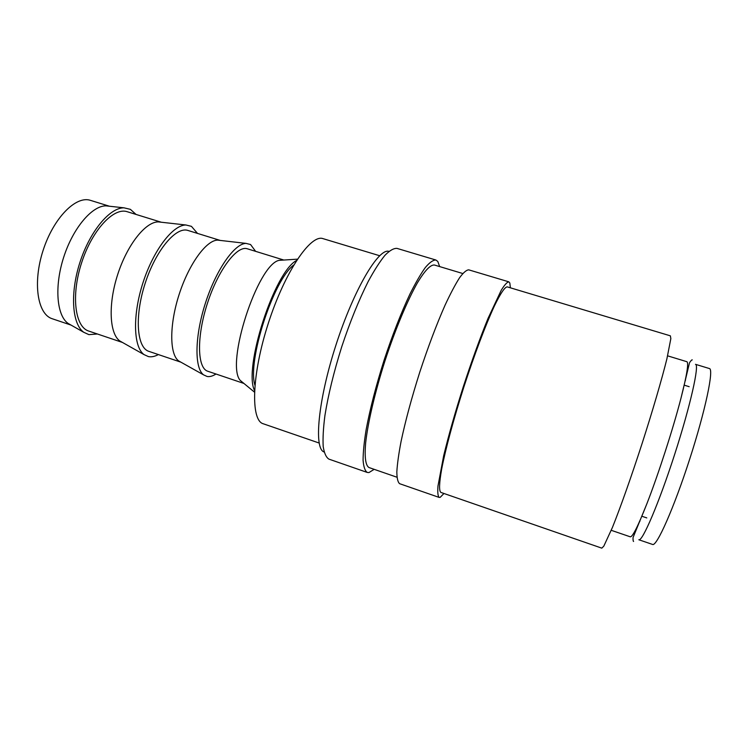 <?xml version="1.0" encoding="UTF-8"?>
<svg xmlns="http://www.w3.org/2000/svg" width="748" height="748" viewBox="0 0 748 748"><rect width="100%" height="100%" fill="white"/><g stroke="black" fill="none" stroke-linecap="round" stroke-linejoin="round"><path stroke-width="1.12" d="M685.121 380.966L685.505 380.115M695.5 364.323C699.595 364.566 690.451 405.566 674.64 454.447C658.866 503.339 642.289 541.945 638.829 539.747L652.583 544.451C656.632 546.853 673.817 508.331 689.637 459.291C705.504 410.269 714.097 368.97 709.403 368.549L695.5 364.323M324.118 451.998C313.655 448.809 317.994 400.442 335.955 345.034C353.804 289.598 378.591 247.831 388.932 251.365M374.168 469.333L368.942 472.577L367.268 472.446C364.996 470.903 363.603 466.827 363.079 460.235C363.117 452.203 364.145 441.956 366.174 429.483C370.045 408.904 375.982 385.921 383.976 360.545C392.335 335.291 400.965 313.178 409.867 294.226C415.523 282.931 420.685 274.011 425.35 267.485C429.633 262.436 433.148 259.949 435.888 260.024L437.786 261.435L439.665 266.587M367.268 472.446L328.933 459.132C326.147 457.411 324.23 453.185 323.192 446.463C322.734 438.328 323.304 428.015 324.922 415.523C328.213 394.935 333.804 372.055 341.696 346.894C350.017 321.864 358.872 300.041 368.24 281.416C374.243 270.337 379.806 261.641 384.949 255.311C389.717 250.468 393.738 248.158 397.01 248.392L435.888 260.024M396.954 477.224L369.035 467.556C365.604 465.639 364.463 457.533 365.613 443.227C367.81 422.938 374.907 392.401 384.968 360.873C395.262 329.41 407.361 300.5 417.459 282.753C424.892 270.477 430.558 264.568 434.457 265.026L462.76 273.516M443.947 493.493L440.207 497.327L439.16 497.42C437.898 496.214 437.496 492.427 437.963 486.078L443.676 455.719C448.66 435.158 455.252 411.998 463.461 386.23C471.876 360.527 480.085 337.881 488.079 318.293L501.197 290.327C504.535 284.904 507.079 282.071 508.808 281.828L509.827 282.996L510.388 287.812M439.16 497.42L399.675 483.713C397.861 482.31 396.917 478.365 396.833 471.885C397.3 463.938 398.721 453.746 401.096 441.311C405.463 420.731 411.69 397.674 419.787 372.121C428.174 346.661 436.617 324.314 445.107 305.072C450.464 293.59 455.27 284.492 459.543 277.779C463.395 272.571 466.471 269.925 468.762 269.85L508.808 281.828M601.785 548.144L603.804 546.162L612.406 527.499C620.232 508.042 631.219 477.056 641.971 443.891C652.649 410.708 661.868 379.152 666.907 358.797L670.844 338.629L670.367 335.833L507.284 286.886C504.872 286.886 500.543 293.319 494.306 306.175C485.714 324.707 474.466 354.43 464.05 386.417C453.784 418.45 445.518 449.137 441.647 469.192C439.179 483.273 438.926 491.015 440.881 492.427L601.785 548.144M70.92 325.015L68.077 323.407C56.661 315.46 54.239 286.297 63.739 257.097C73.117 227.859 92.154 205.625 106.048 205.859L109.292 206.214M71.069 325.1L52.229 318.741C37.54 314.328 32.538 282.8 43.094 250.43C53.473 217.995 75.978 195.359 90.471 200.361L109.47 206.233M97.418 333.991L88.9 334.637L83.776 332.299C72.117 324.146 69.873 293.366 79.952 262.333C89.928 231.272 109.76 207.617 123.981 207.822L130.386 209.347L136.043 214.433M122.392 342.406L119.82 340.966C109.442 333.627 108.002 304.324 117.688 274.525C127.263 244.69 145.579 221.763 158.286 221.894L161.213 222.221M122.466 342.453L88.732 331.065C74.987 326.979 70.929 295.507 81.579 262.857C92.051 230.15 113.743 207 127.282 211.731L161.306 222.231M158.37 354.571C154.799 356.497 151.489 357.179 148.431 356.6L144.037 354.608C133.424 347.044 132.405 315.301 142.99 282.697C153.48 250.066 172.872 224.914 185.915 224.989L191.432 226.345L197.509 233.404M180.904 362.172L178.65 360.91C169.497 354.3 169.263 324.856 179.155 294.385C188.964 263.876 206.373 240.136 217.668 240.127L220.23 240.426L188.019 230.478C176.098 226.242 155.771 250.225 145.14 283.399C134.359 316.516 136.809 347.857 148.955 351.392L180.923 362.182M215.976 374.019C212.75 376.104 209.805 376.927 207.14 376.487L203.578 374.87C194.34 368.11 194.667 336.235 205.494 302.893C216.228 269.514 234.601 243.474 246.055 243.39L250.561 244.531L255.61 251.337M243.941 383.453L240.22 380.386C225.372 364.117 257.434 264.867 278.995 260.36L297.405 259.163M243.876 383.434L207.822 371.26C197.266 368.278 196.444 337.067 207.364 303.492C218.154 269.878 237.079 245.054 247.382 248.804L283.81 260.042M254.526 390.521C243.194 368.39 274.385 271.823 296.526 260.51M254.9 385.173C247.177 361.106 273.347 280.061 293.702 265.063M611.256 530.313L630.255 536.812C632.499 537.204 638.016 526.246 646.805 503.946C658.259 474.671 673.191 428.464 681.026 398.02C686.945 374.785 688.88 362.677 686.832 361.686L667.618 355.842M319.134 443.031L263.231 423.761C250.468 420.441 251.665 374.608 268.345 323.192C284.894 271.739 310.738 233.872 323.033 238.649L379.638 255.723M640.008 520.515L639.783 521.534M68.077 323.407L83.776 332.299M106.048 205.859L123.981 207.822M119.82 340.966L144.037 354.608M158.286 221.894L185.915 224.989M178.65 360.91L203.578 374.87M217.668 240.127L246.055 243.39M240.22 380.386L254.451 392.12M689.17 386.688L684.196 385.145M646.777 517.906L641.84 516.242M633.593 541.346C633.219 542.347 632.621 537.485 633.388 536.727L646.805 503.946M692.19 359.966C692.48 358.928 689.142 362.528 689.319 363.584L681.026 398.02"/></g></svg>
